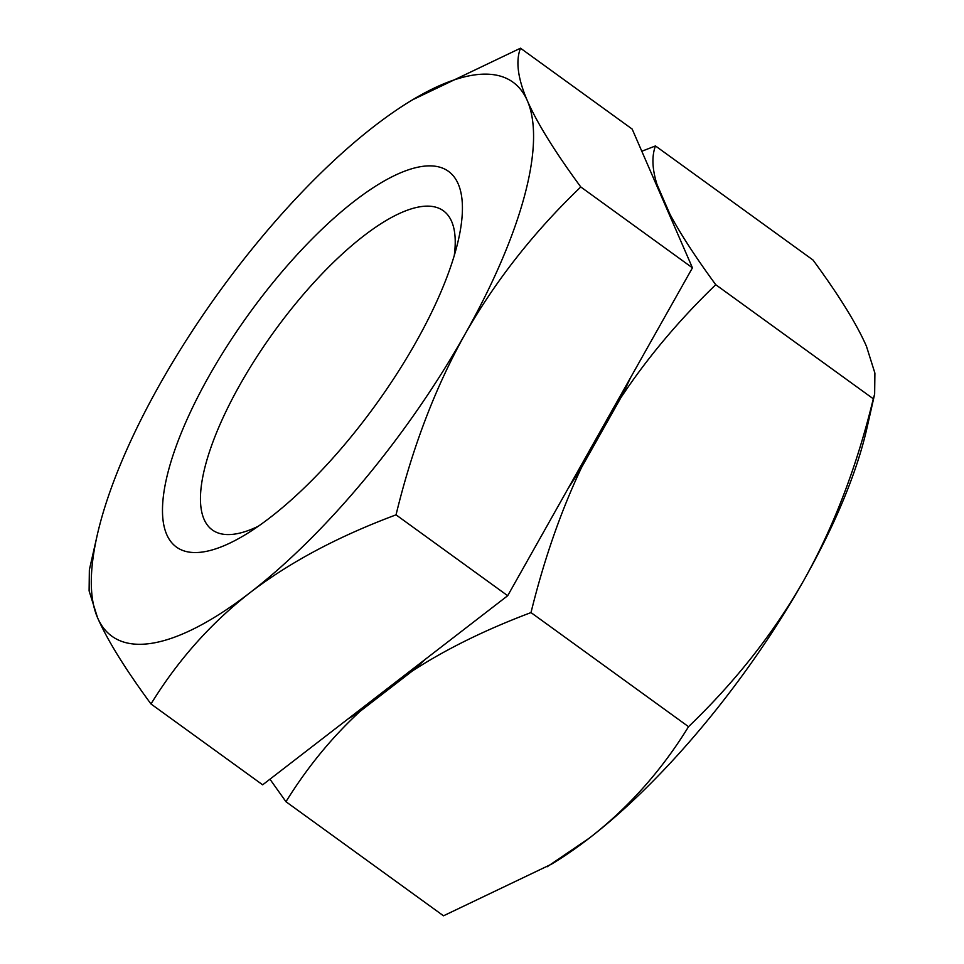 <?xml version="1.0" encoding="UTF-8"?>
<svg xmlns="http://www.w3.org/2000/svg" width="964" height="964" viewBox="0 0 964 964"><rect width="100%" height="100%" fill="white"/><g stroke="black" fill="none" stroke-linecap="round" stroke-linejoin="round"><path stroke-width="1.45" d="M258.256 526.272A197.005 66.239 125.9 0 1 235.662 533.936A197.005 66.239 125.9 0 1 212.285 529.923A197.005 66.239 125.9 0 1 256.075 358.018A197.005 66.239 125.9 0 1 420.003 206.778A197.005 66.239 125.9 0 1 443.392 210.791A197.005 66.239 125.9 0 1 454.261 255.605M203.922 551.806A231.95 77.988 125.9 0 1 208.899 376.285A231.95 77.988 125.9 0 1 420.967 166.615A231.95 77.988 125.9 0 1 458.418 239.855A231.95 77.988 125.9 0 1 244.591 535.141A231.95 77.988 125.9 0 1 203.922 551.806M159.783 384.383A341.979 114.981 -54.1 0 0 97.219 535.189A341.979 114.981 -54.1 0 0 97.545 617.707A341.979 114.981 -54.1 0 0 250.206 592.535A341.979 114.981 -54.1 0 0 465.106 334.038A341.979 114.981 -54.1 0 0 527.344 100.714A341.979 114.981 -54.1 0 0 412.496 99.834A341.979 114.981 -54.1 0 0 374.683 125.886A341.979 114.981 -54.1 0 0 159.783 384.383M97.219 535.189L89.351 569.905L89.11 590.92L97.545 617.707C107.329 640.036 125.139 668.799 150.987 703.973C177.978 660.075 211.056 622.925 250.206 592.535C289.61 562.301 338.219 536.406 396.035 514.848C412.435 447.332 435.463 387.07 465.106 334.038C495.4 280.873 533.948 231.842 580.786 186.968L692.441 267.835L632.167 129.068L520.5 48.2L412.496 99.834M150.987 703.973L262.654 784.829L507.691 595.716L692.441 267.835M396.035 514.848L507.691 595.716M580.786 186.968C554.927 151.782 537.117 123.031 527.344 100.714C517.801 78.554 515.511 61.045 520.5 48.2M269.956 779.201L285.959 801.711L443.5 915.8L551.504 864.166A341.979 114.981 -54.1 0 0 589.317 838.114A341.979 114.981 -54.1 0 0 804.217 579.617A341.979 114.981 -54.1 0 0 866.781 428.811L874.649 394.095L874.89 373.08L866.455 346.293C856.671 323.964 838.861 295.201 813.014 260.027L655.46 145.938L641.807 151.252M547.191 866.756L589.317 838.114C628.48 807.712 661.557 770.573 688.537 726.687C735.677 681.415 774.237 632.396 804.217 579.617C834.041 526.115 857.068 465.841 873.3 398.795L874.649 394.095M630.649 377.502A344.558 115.849 -54.1 0 1 620.876 397.686L581.533 467.516A344.558 115.849 -54.1 0 1 568.23 488.278M348.125 718.867A344.558 115.849 -54.1 0 0 360.211 711.239L412.399 670.956A344.558 115.849 -54.1 0 0 425.63 659.051M670.281 216.828A344.558 115.849 -54.1 0 0 669.86 214.044L657.014 184.498A344.558 115.849 -54.1 0 0 655.568 182.943M620.876 397.686C647.242 357.969 678.861 320.313 715.746 284.705L873.3 398.795M412.399 670.956C445.91 649.182 485.446 629.721 530.995 612.586L688.537 726.687M530.995 612.586C544.106 559.325 560.952 510.968 581.533 467.516M715.746 284.705C695.454 257.002 680.162 233.457 669.86 214.044M657.014 184.498C652.17 169.037 651.652 156.192 655.46 145.938M285.959 801.711C307.408 767.115 332.17 736.966 360.211 711.239"/></g></svg>
